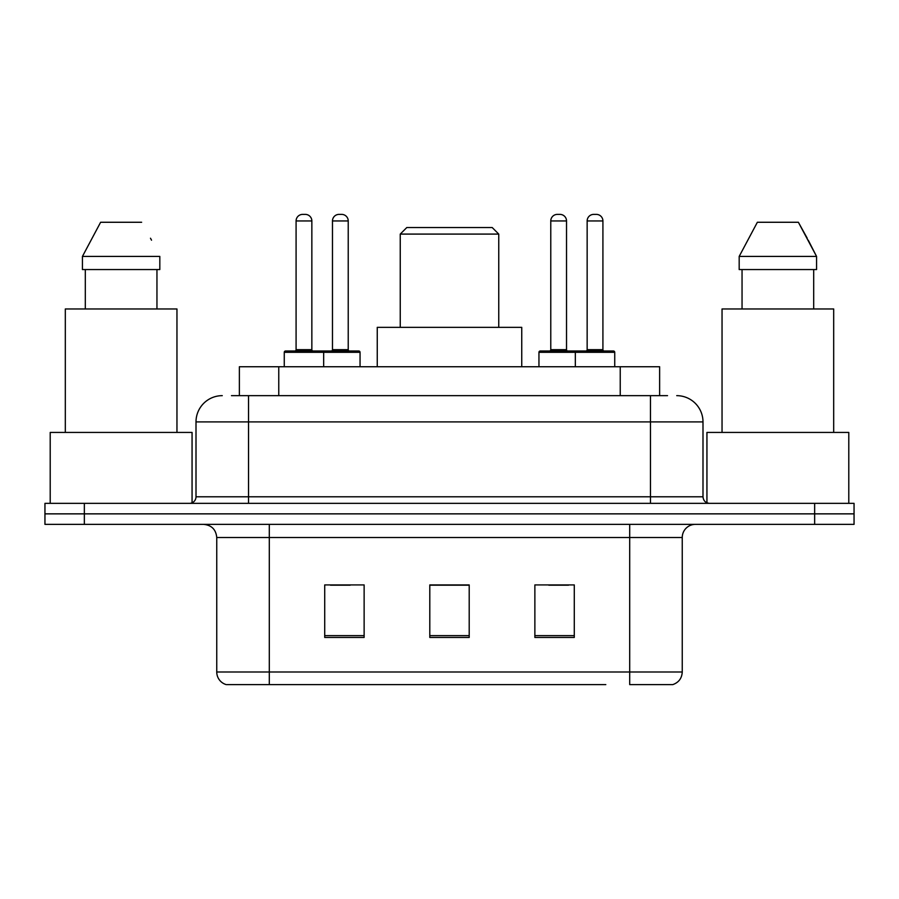 <?xml version="1.0" encoding="UTF-8"?>
<svg xmlns="http://www.w3.org/2000/svg" width="899" height="899" viewBox="0 0 899 899"><rect width="100%" height="100%" fill="white"/><g stroke="black" fill="none" stroke-linecap="round" stroke-linejoin="round"><path stroke-width="1.35" d="M231.47 395.65L248.54 395.65L231.47 395.65L239.37 395.65L239.37 366.747L659.63 366.747L659.63 395.65M222.267 395.65A26.273 26.273 0 0 0 196.004 421.912L196.004 496.787A6.563 6.563 0 0 1 189.431 503.35M676.733 395.65A26.273 26.273 0 0 1 702.996 421.912L248.54 421.912L248.54 395.65L667.53 395.65M702.996 421.912L702.996 496.787C703.389 500.777 705.58 502.968 709.569 503.35M84.349 503.35L44.95 503.35L44.95 513.857L84.349 513.857L44.95 513.857L44.95 524.364L84.349 524.364L84.349 513.857L814.651 513.857L84.349 513.857L84.349 503.35L814.651 503.35L814.651 513.857L854.05 513.857L814.651 513.857L814.651 524.364L84.349 524.364M814.651 524.364L854.05 524.364L854.05 503.35L814.651 503.35M293.198 684.611L226.863 684.611M682.251 672.003C681.88 678.296 678.734 682.498 672.789 684.611L629.705 684.611L629.705 672.003L682.251 672.003L682.251 537.501A13.137 13.137 0 0 1 695.388 524.364M226.211 684.611A13.137 13.137 0 0 1 216.749 672.003L216.749 537.501C215.974 529.522 211.591 525.151 203.612 524.364M574.281 637.458L574.281 584.923L534.871 584.923L534.871 637.458L574.281 637.458M364.129 637.458L364.129 584.923L324.719 584.923L324.719 637.458L364.129 637.458M469.199 637.458L469.199 584.923L429.801 584.923L429.801 637.458L469.199 637.458M605.802 684.611L269.295 684.611L269.295 672.003L629.705 672.003L629.705 537.501L216.749 537.501M330.495 585.182L350.205 585.182M548.795 585.182L568.505 585.182M469.199 585.182L429.801 585.182M192.06 502.799L192.06 432.43L50.209 432.43L50.209 503.35M176.957 432.43L176.957 308.964L65.312 308.964L65.312 432.43M156.954 269.554L156.954 308.964L156.954 269.554M82.438 256.417L100.621 222.267L82.438 256.417L82.438 269.554L159.82 269.554L159.82 256.417L82.438 256.417M151.526 240.19L150.481 238.224M85.315 269.554L85.315 308.964M141.637 222.267L100.621 222.267M400.246 234.088L498.754 234.088L492.191 227.526L406.809 227.526L400.246 234.088L400.246 327.348M498.754 234.088L498.754 327.348M521.746 366.747L521.746 327.348L377.254 327.348L377.254 366.747M848.791 503.35L848.791 432.43L706.94 432.43L706.94 502.799M833.688 432.43L833.688 308.964L722.043 308.964L722.043 432.43M808.257 240.19L816.562 256.417L739.18 256.417L757.363 222.267L739.18 256.417L739.18 269.554L816.562 269.554L816.562 256.417L816.562 269.554M816.562 256.417L798.379 222.267L807.223 238.224M742.046 269.554L742.046 308.964M813.685 308.964L813.685 269.554M798.379 222.267L757.363 222.267M321.966 350.992L358.735 350.992A1.315 1.315 0 0 1 360.049 352.307L284.264 352.307A1.315 1.315 0 0 1 285.579 350.992L322.359 350.992A1.315 1.315 0 0 1 323.674 352.307L323.674 366.747M311.852 220.952L296.086 220.952A6.563 6.563 0 0 1 302.648 214.389L305.278 214.389A6.563 6.563 0 0 1 311.852 220.952L311.852 349.677A1.315 1.315 0 0 0 313.167 350.992M296.086 220.952L296.086 349.677A1.315 1.315 0 0 1 294.771 350.992M284.264 352.307L284.264 366.747M614.736 352.307L575.326 352.307A1.315 1.315 0 0 1 576.641 350.992L613.421 350.992A1.315 1.315 0 0 1 614.736 352.307L614.736 366.747M602.914 220.952L587.148 220.952A6.563 6.563 0 0 1 593.722 214.389L596.352 214.389A6.563 6.563 0 0 1 602.914 220.952L602.914 349.677A1.315 1.315 0 0 0 604.229 350.992M587.148 220.952L587.148 349.677A1.315 1.315 0 0 1 585.833 350.992M576.641 350.992L540.265 350.992A1.315 1.315 0 0 0 538.951 352.307L575.326 352.307L575.326 366.747M332.473 220.952A6.563 6.563 0 0 1 339.035 214.389L341.665 214.389A6.563 6.563 0 0 1 348.228 220.952L332.473 220.952L332.473 349.677A1.315 1.315 0 0 1 331.158 350.992M348.228 220.952L348.228 349.677A1.315 1.315 0 0 0 349.542 350.992M360.049 352.307L360.049 366.747M578.349 352.307A1.315 1.315 0 0 0 577.034 350.992M550.772 220.952A6.563 6.563 0 0 1 557.335 214.389L559.965 214.389A6.563 6.563 0 0 1 566.527 220.952L550.772 220.952L550.772 349.677A1.315 1.315 0 0 1 549.458 350.992M566.527 220.952L566.527 349.677A1.315 1.315 0 0 0 567.842 350.992M538.951 352.307L538.951 366.747M278.769 395.65L278.769 366.747M620.231 395.65L620.231 366.747M248.54 503.35L248.54 421.912L196.004 421.912M196.004 496.787L702.996 496.787M650.46 395.65L650.46 503.35M629.705 524.364L629.705 537.501L682.251 537.501M216.749 672.003L269.295 672.003L269.295 524.364M469.199 635.627L429.801 635.627M364.129 635.627L324.719 635.627M574.281 635.627L534.871 635.627M296.086 349.677L311.852 349.677M587.148 349.677L602.914 349.677M332.473 349.677L348.228 349.677M550.772 349.677L566.527 349.677"/></g></svg>
